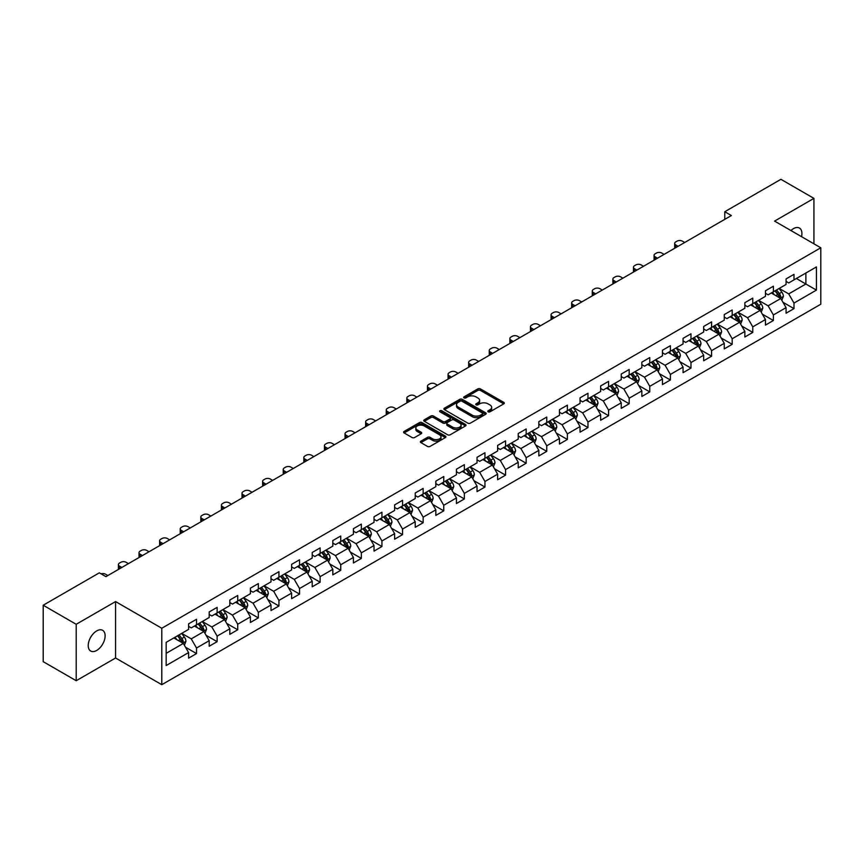 <?xml version="1.0" encoding="UTF-8"?>
<svg xmlns="http://www.w3.org/2000/svg" width="864" height="864" viewBox="0 0 864 864"><rect width="100%" height="100%" fill="white"/><g stroke="black" fill="none" stroke-linecap="round" stroke-linejoin="round"><path stroke-width="1.3" d="M488.16 411.815A1.285 0.745 0 0 0 489.974 411.815L503.755 403.866A1.836 1.058 0 0 0 504.295 403.121A1.836 1.058 0 0 0 503.755 402.365L480.416 388.897A1.836 1.058 0 0 0 477.824 388.897L464.054 396.846A1.285 0.745 0 0 0 463.676 397.375A1.285 0.745 0 0 0 464.054 397.894A1.285 0.745 0 0 0 465.869 397.894L467.651 396.868A5.864 3.391 0 0 1 475.945 396.868L477.889 397.991A5.864 3.391 0 0 1 479.606 400.388A5.864 3.391 0 0 1 477.889 402.775L476.107 403.812A1.285 0.745 0 0 0 475.729 404.33A1.285 0.745 0 0 0 476.107 404.86A1.285 0.745 0 0 0 477.922 404.86L479.704 403.823A5.864 3.391 0 0 1 487.998 403.823L489.942 404.946A5.864 3.391 0 0 1 491.67 407.344A5.864 3.391 0 0 1 489.942 409.741L488.16 410.767A1.285 0.745 0 0 0 487.793 411.296A1.285 0.745 0 0 0 488.16 411.815L488.16 410.767M96.682 650.452A11.956 6.901 120 0 0 104.49 639.911A11.956 6.901 120 0 0 102.665 630.342A11.956 6.901 120 0 0 96.682 630.925A11.956 6.901 120 0 0 88.873 641.466A11.956 6.901 120 0 0 90.709 651.046A11.956 6.901 120 0 0 96.682 650.452M801.533 236.66A11.956 6.901 120 0 0 799.438 228.053A11.956 6.901 120 0 0 793.465 228.647A11.956 6.901 120 0 0 790.938 230.548M420.919 441.137A1.836 1.058 0 0 0 420.379 441.882A1.836 1.058 0 0 0 420.919 442.627L427.464 446.407A1.836 1.058 0 0 0 430.056 446.407L445.36 437.584A1.836 1.058 0 0 0 445.889 436.828A1.836 1.058 0 0 0 445.36 436.082L422.021 422.615A1.836 1.058 0 0 0 419.429 422.615L404.136 431.438A1.836 1.058 0 0 0 403.596 432.194A1.836 1.058 0 0 0 404.136 432.94L412.042 437.508A1.836 1.058 0 0 0 414.634 437.508L421.178 433.728A1.836 1.058 0 0 0 421.718 432.983A1.836 1.058 0 0 0 421.178 432.227L417.258 429.97A4.903 2.83 0 0 1 415.822 427.961A4.903 2.83 0 0 1 418.846 425.347A4.903 2.83 0 0 1 424.192 425.963L439.549 434.83A4.903 2.83 0 0 1 440.986 436.828A4.903 2.83 0 0 1 437.962 439.452A4.903 2.83 0 0 1 432.616 438.836L430.056 437.357A1.836 1.058 0 0 0 427.464 437.357L420.919 441.137L420.919 442.627L427.464 438.88L427.464 437.357M115.571 601.571L76.216 624.294L43.2 605.232L43.2 661.662L76.216 680.724L115.571 658.001L161.795 684.688L161.795 628.258L115.571 601.571L115.571 658.001M813.931 243.821L813.931 198.374L774.576 221.098L820.8 247.784L161.795 628.258M813.931 198.374L780.916 179.312L724.788 211.723L724.788 219.348M43.2 605.232L99.328 572.832L105.926 576.644L731.387 215.536L724.788 211.723M467.78 423.133A1.836 1.058 0 0 0 470.372 423.133L485.665 414.31A1.836 1.058 0 0 0 486.205 413.554A1.836 1.058 0 0 0 485.665 412.808L462.337 399.341A1.836 1.058 0 0 0 459.745 399.341L444.442 408.164A1.836 1.058 0 0 0 443.912 408.92A1.836 1.058 0 0 0 444.442 409.666L467.78 423.133M440.489 412.096A1.285 0.745 0 0 1 441.785 412.279L441.785 410.746L465.512 424.451A1.836 1.058 0 0 1 466.052 425.196A1.836 1.058 0 0 1 465.512 425.941L450.22 434.776A1.836 1.058 0 0 1 447.628 434.776L424.289 421.297L424.289 419.807A1.836 1.058 0 0 0 423.749 420.552A1.836 1.058 0 0 0 424.289 421.297M424.289 419.807L430.834 416.027A1.836 1.058 0 0 1 433.426 416.027L442.886 421.492A1.836 1.058 0 0 0 445.489 421.492L449.831 418.986A1.836 1.058 0 0 0 450.36 418.23A1.836 1.058 0 0 0 449.831 417.485L439.97 411.793A1.285 0.745 0 0 1 439.603 411.275A1.285 0.745 0 0 1 440.392 410.594A1.285 0.745 0 0 1 441.785 410.746M161.795 684.688L820.8 304.214L820.8 247.784M185.501 647.212L196.528 653.573L196.528 648.011L209.207 640.688L209.207 646.25L217.134 641.682L217.134 636.109L229.813 628.798L229.813 634.36L237.73 629.78L237.73 624.218L250.409 616.896L250.409 622.469L258.336 617.89L258.336 612.328L271.015 605.005L271.015 610.567L278.932 605.999L278.932 600.426L291.611 593.114L291.611 598.676L299.538 594.097L299.538 588.535L312.217 581.213L312.217 586.786L320.144 582.206L320.144 576.644L332.824 569.322L332.824 574.884L340.74 570.316L340.74 564.743L353.419 557.431L353.419 562.993L361.346 558.414L361.346 552.852L374.026 545.53L374.026 551.102L381.942 546.523L381.942 540.961L394.621 533.639L394.621 539.201L402.548 534.632L402.548 529.06L415.228 521.748L415.228 527.31L423.155 522.731L423.155 517.169L435.834 509.846L435.834 515.419L443.75 510.84L443.75 505.278L456.43 497.956L456.43 503.518L464.357 498.949L464.357 493.376L477.036 486.065L477.036 491.627L484.963 487.048L484.963 481.486L497.632 474.163L497.632 479.736L505.559 475.157L505.559 469.595L518.238 462.272L518.238 467.834L526.165 463.266L526.165 457.693L538.844 450.371L538.844 455.944L546.761 451.364L546.761 445.802L559.44 438.48L559.44 444.042L567.367 439.474L567.367 433.912L580.046 426.589L580.046 432.151L587.974 427.583L587.974 422.01L600.642 414.688L600.642 420.26L608.569 415.681L608.569 410.119L621.248 402.797L621.248 408.359L629.176 403.79L629.176 398.218L641.855 390.906L641.855 396.468L649.771 391.9L649.771 386.327L662.45 379.004L662.45 384.577L670.378 379.998L670.378 374.436L683.057 367.114L683.057 372.676L690.984 368.107L690.984 362.534L703.663 355.223L703.663 360.785L711.58 356.206L711.58 350.644L724.259 343.321L724.259 348.894L732.186 344.315L732.186 338.753L744.865 331.43L744.865 336.992L752.782 332.424L752.782 326.851L765.461 319.54L765.461 325.102L773.388 320.522L773.388 314.96L786.067 307.638L786.067 313.211L793.994 308.632L793.994 303.07L816.437 290.11L816.437 266.922L805.874 273.024L805.874 284.008L816.437 290.11M196.528 653.573L188.6 658.152L188.6 652.579L166.158 665.55L166.158 642.362L188.6 629.402L188.6 623.84L196.528 619.261L196.528 624.834L209.207 617.512L209.207 611.939L217.134 607.37L217.134 612.932L229.813 605.61L229.813 600.048L237.73 595.469L237.73 601.042L250.409 593.719L250.409 588.157L258.336 583.578L258.336 589.14L271.015 581.828L271.015 576.256L278.932 571.687L278.932 577.249L291.611 569.927L291.611 564.365L299.538 559.786L299.538 565.358L312.217 558.036L312.217 552.474L320.144 547.895L320.144 553.457L332.824 546.145L332.824 540.572L340.74 536.004L340.74 541.566L353.419 534.244L353.419 528.682L361.346 524.102L361.346 529.675L374.026 522.353L374.026 516.791L381.942 512.212L381.942 517.774L394.621 510.462L394.621 504.889L402.548 500.321L402.548 505.883L415.228 498.56L415.228 492.998L423.155 488.419L423.155 493.992L435.834 486.67L435.834 481.108L443.75 476.528L443.75 482.09L456.43 474.779L456.43 469.206L464.357 464.638L464.357 470.2L477.036 462.877L477.036 457.315L484.963 452.736L484.963 458.309L497.632 450.986L497.632 445.424L505.559 440.845L505.559 446.407L518.238 439.096L518.238 433.523L526.165 428.954L526.165 434.516L538.844 427.194L538.844 421.632L546.761 417.053L546.761 422.626L559.44 415.303L559.44 409.73L567.367 405.162L567.367 410.724L580.046 403.412L580.046 397.84L587.974 393.271L587.974 398.833L600.642 391.511L600.642 385.949L608.569 381.37L608.569 386.942L621.248 379.62L621.248 374.047L629.176 369.479L629.176 375.041L641.855 367.718L641.855 362.156L649.771 357.577L649.771 363.15L662.45 355.828L662.45 350.266L670.378 345.686L670.378 351.259L683.057 343.937L683.057 338.364L690.984 333.796L690.984 339.358L703.663 332.035L703.663 326.473L711.58 321.894L711.58 327.467L724.259 320.144L724.259 314.582L732.186 310.003L732.186 315.565L744.865 308.254L744.865 302.681L752.782 298.112L752.782 303.674L765.461 296.352L765.461 290.79L773.388 286.211L773.388 291.784L786.067 284.461L786.067 278.899L793.994 274.32L793.994 279.882L816.437 266.922M194.411 626.044L203.926 631.541L191.246 638.863L181.732 633.366M188.6 626.357L191.246 627.88L196.528 624.834M191.246 638.863L196.528 648.011M203.926 631.541L209.207 640.688M215.017 614.153L224.521 619.639L211.842 626.962L202.338 621.475M209.207 614.455L211.842 615.989L217.134 612.932M211.842 626.962L217.134 636.109M224.521 619.639L229.813 628.798M235.624 602.262L245.128 607.748L232.448 615.071L222.944 609.584M229.813 602.564L232.448 604.087L237.73 601.042M232.448 615.071L237.73 624.218M245.128 607.748L250.409 616.896M256.219 590.36L265.734 595.858L253.055 603.18L243.54 597.683M250.409 590.674L253.055 592.196L258.336 589.14M253.055 603.18L258.336 612.328M265.734 595.858L271.015 605.005M276.826 578.47L286.33 583.956L273.65 591.278L264.146 585.792M271.015 578.772L273.65 580.306L278.932 577.249M273.65 591.278L278.932 600.426M286.33 583.956L291.611 593.114M297.421 566.579L306.936 572.065L294.257 579.388L284.742 573.901M291.611 566.881L294.257 568.404L299.538 565.358M294.257 579.388L299.538 588.535M306.936 572.065L312.217 581.213M318.028 554.677L327.532 560.174L314.863 567.486L305.348 562M312.217 554.99L314.863 556.513L320.144 553.457M314.863 567.486L320.144 576.644M327.532 560.174L332.824 569.322M338.634 542.786L348.138 548.273L335.459 555.595L325.955 550.109M332.824 543.089L335.459 544.612L340.74 541.566M335.459 555.595L340.74 564.743M348.138 548.273L353.419 557.431M359.23 530.896L368.744 536.382L356.065 543.704L346.55 538.207M353.419 531.198L356.065 532.721L361.346 529.675M356.065 543.704L361.346 552.852M368.744 536.382L374.026 545.53M379.836 518.994L389.34 524.491L376.661 531.803L367.157 526.316M374.026 519.307L376.661 520.83L381.942 517.774M376.661 531.803L381.942 540.961M389.34 524.491L394.621 533.639M400.432 507.103L409.946 512.59L397.267 519.912L387.763 514.426M394.621 507.406L397.267 508.928L402.548 505.883M397.267 519.912L402.548 529.06M409.946 512.59L415.228 521.748M421.038 495.212L430.542 500.699L417.874 508.021L408.359 502.524M415.228 495.515L417.874 497.038L423.155 493.992M417.874 508.021L423.155 517.169M430.542 500.699L435.834 509.846M441.644 483.311L451.148 488.808L438.469 496.12L428.965 490.633M435.834 483.624L438.469 485.147L443.75 482.09M438.469 496.12L443.75 505.278M451.148 488.808L456.43 497.956M462.24 471.42L471.755 476.906L459.076 484.229L449.561 478.742M456.43 471.722L459.076 473.245L464.357 470.2M459.076 484.229L464.357 493.376M471.755 476.906L477.036 486.065M482.846 459.529L492.35 465.016L479.671 472.338L470.167 466.841M477.036 459.832L479.671 461.354L484.963 458.309M479.671 472.338L484.963 481.486M492.35 465.016L497.632 474.163M503.442 447.628L512.957 453.125L500.278 460.436L490.774 454.95M497.632 447.941L500.278 449.464L505.559 446.407M500.278 460.436L505.559 469.595M512.957 453.125L518.238 462.272M524.048 435.737L533.563 441.223L520.884 448.546L511.369 443.059M518.238 436.039L520.884 437.562L526.165 434.516M520.884 448.546L526.165 457.693M533.563 441.223L538.844 450.371M544.655 423.846L554.159 429.332L541.48 436.655L531.976 431.158M538.844 424.148L541.48 425.671L546.761 422.626M541.48 436.655L546.761 445.802M554.159 429.332L559.44 438.48M565.25 411.944L574.765 417.442L562.086 424.753L552.571 419.267M559.44 412.247L562.086 413.78L567.367 410.724M562.086 424.753L567.367 433.912M574.765 417.442L580.046 426.589M585.857 400.054L595.361 405.54L582.682 412.862L573.178 407.376M580.046 400.356L582.682 401.879L587.974 398.833M582.682 412.862L587.974 422.01M595.361 405.54L600.642 414.688M606.463 388.163L615.967 393.649L603.288 400.972L593.784 395.474M600.642 388.465L603.288 389.988L608.569 386.942M603.288 400.972L608.569 410.119M615.967 393.649L621.248 402.797M627.059 376.261L636.574 381.758L623.894 389.07L614.38 383.584M621.248 376.564L623.894 378.097L629.176 375.041M623.894 389.07L629.176 398.218M636.574 381.758L641.855 390.906M647.665 364.37L657.169 369.857L644.49 377.179L634.986 371.693M641.855 364.673L644.49 366.196L649.771 363.15M644.49 377.179L649.771 386.327M657.169 369.857L662.45 379.004M668.261 352.469L677.776 357.966L665.096 365.288L655.582 359.791M662.45 352.782L665.096 354.305L670.378 351.259M665.096 365.288L670.378 374.436M677.776 357.966L683.057 367.114M688.867 340.578L698.371 346.064L685.692 353.387L676.188 347.9M683.057 340.88L685.692 342.414L690.984 339.358M685.692 353.387L690.984 362.534M698.371 346.064L703.663 355.223M709.474 328.687L718.978 334.174L706.298 341.496L696.794 336.01M703.663 328.99L706.298 330.512L711.58 327.467M706.298 341.496L711.58 350.644M718.978 334.174L724.259 343.321M730.069 316.786L739.584 322.283L726.905 329.605L717.39 324.108M724.259 317.099L726.905 318.622L732.186 315.565M726.905 329.605L732.186 338.753M739.584 322.283L744.865 331.43M750.676 304.895L760.18 310.381L747.5 317.704L737.996 312.217M744.865 305.197L747.5 306.731L752.782 303.674M747.5 317.704L752.782 326.851M760.18 310.381L765.461 319.54M771.271 293.004L780.786 298.49L768.107 305.813L758.592 300.326M765.461 293.306L768.107 294.829L773.388 291.784M768.107 305.813L773.388 314.96M780.786 298.49L786.067 307.638M796.37 278.51L805.874 284.008L788.713 293.911L779.198 288.425M786.067 281.416L788.713 282.938L793.994 279.882M788.713 293.911L793.994 303.07M76.216 624.294L76.216 680.724M166.158 653.346L183.319 643.432L173.815 637.945M183.319 643.432L188.6 652.579M782.968 302.27L793.994 308.632M762.361 314.161L773.388 320.522M741.755 326.052L752.782 332.424M721.159 337.954L732.186 344.315M700.553 349.844L711.58 356.206M679.957 361.735L690.984 368.107M659.351 373.637L670.378 379.998M638.744 385.528L649.771 391.9M618.149 397.418L629.176 403.79M597.542 409.32L608.569 415.681M576.947 421.211L587.974 427.583M556.34 433.102L567.367 439.474M535.734 445.003L546.761 451.364M515.138 456.894L526.165 463.266M494.532 468.785L505.559 475.157M473.926 480.686L484.963 487.048M453.33 492.577L464.357 498.949M432.724 504.468L443.75 510.84M412.128 516.37L423.155 522.731M391.522 528.26L402.548 534.632M370.915 540.162L381.942 546.523M350.32 552.053L361.346 558.414M329.713 563.944L340.74 570.316M309.118 575.845L320.144 582.206M288.511 587.736L299.538 594.097M267.905 599.627L278.932 605.999M247.309 611.528L258.336 617.89M226.703 623.419L237.73 629.78M206.107 635.31L217.134 641.682M488.678 411.998L489.942 411.264A5.864 3.391 0 0 0 491.67 408.866L491.67 407.344M479.606 400.388L479.606 401.911A5.864 3.391 0 0 1 477.889 404.309L476.626 405.032M503.734 403.877L480.416 390.42A1.836 1.058 0 0 0 477.824 390.42L464.562 398.077M485.644 414.32L462.337 400.864A1.836 1.058 0 0 0 459.745 400.864L444.474 409.676M482.425 414.083A1.285 0.745 0 0 0 482.803 413.554A1.285 0.745 0 0 0 482.425 413.035L461.948 401.209A1.285 0.745 0 0 0 460.134 401.209L458.255 402.289A5.864 3.391 0 0 0 456.538 404.687A5.864 3.391 0 0 0 458.255 407.084L472.252 415.163A5.864 3.391 0 0 0 480.546 415.163L482.425 414.083L482.425 415.606A1.285 0.745 0 0 0 482.803 415.076L482.803 413.554M456.538 404.687L456.538 406.21A5.864 3.391 0 0 0 458.255 408.607L458.255 407.084M482.425 415.606L480.546 416.686A5.864 3.391 0 0 1 472.252 416.686L458.255 408.607M424.31 421.319L430.834 417.55L430.834 416.027M450.36 418.23L450.36 419.764A1.836 1.058 0 0 1 449.831 420.509L445.489 423.014A1.836 1.058 0 0 1 442.886 423.014L433.426 417.55A1.836 1.058 0 0 0 430.834 417.55M441.785 412.279L465.491 425.952M452.714 427.162A4.903 2.83 0 0 0 458.06 427.777A4.903 2.83 0 0 0 461.084 425.153A4.903 2.83 0 0 0 459.648 423.155L454.237 420.034A1.836 1.058 0 0 0 451.645 420.034L447.304 422.539A1.836 1.058 0 0 0 446.764 423.284A1.836 1.058 0 0 0 447.304 424.03L452.714 427.162L452.714 428.684A4.903 2.83 0 0 0 458.06 429.3A4.903 2.83 0 0 0 461.084 426.686L461.084 425.153M446.764 423.284L446.764 424.807A1.836 1.058 0 0 0 447.304 425.563L447.304 424.03M452.714 428.684L447.304 425.563M440.986 436.828L440.986 438.361A4.903 2.83 0 0 1 437.962 440.975A4.903 2.83 0 0 1 432.616 440.359L430.056 438.88A1.836 1.058 0 0 0 427.464 438.88M415.822 427.961L415.822 429.484A4.903 2.83 0 0 0 417.258 431.492L417.258 429.97M421.157 433.739L417.258 431.492M445.327 437.594L422.021 424.138A1.836 1.058 0 0 0 419.429 424.138L404.158 432.95M781.823 300.294L783.4 296.341A4.946 2.862 -120 0 0 781.823 292.129L779.09 288.49M678.1 246.305L675.767 244.955A3.737 2.16 0 0 1 674.676 243.421A3.737 2.16 0 0 1 675.767 241.898L677.084 241.142A3.737 2.16 0 0 1 682.366 241.142L684.709 242.492M774.338 294.775L772.492 292.302M674.978 248.098A3.737 2.16 180 0 1 674.676 247.234L674.676 243.421M774.997 290.855L777.73 294.494A4.946 2.862 60 0 1 779.144 297.464L780.732 296.557A4.946 2.862 -120 0 0 779.306 293.576L776.585 289.937M775.343 290.65L778.367 294.689A2.516 1.458 60 0 1 778.831 295.456L780.732 296.557M761.227 312.196L762.793 308.232A4.946 2.862 -120 0 0 761.216 304.02L758.495 300.38M657.504 258.196L655.16 256.846A3.737 2.16 0 0 1 654.07 255.323A3.737 2.16 0 0 1 655.16 253.8L656.489 253.033A3.737 2.16 0 0 1 661.77 253.033L664.103 254.383M753.743 306.666L751.885 304.193M654.383 259.999A3.737 2.16 180 0 1 654.07 259.135L654.07 255.323M754.402 302.746L757.123 306.385A4.946 2.862 60 0 1 758.538 309.366L760.126 308.448A4.946 2.862 -120 0 0 758.711 305.467L755.978 301.828M754.747 302.551L757.771 306.58A2.516 1.458 60 0 1 758.225 307.346L760.126 308.448M740.621 324.086L742.198 320.134A4.946 2.862 -120 0 0 740.61 315.911L737.888 312.282M636.898 270.086L634.565 268.736A3.737 2.16 0 0 1 633.463 267.214A3.737 2.16 0 0 1 634.565 265.691L635.882 264.924A3.737 2.16 0 0 1 641.164 264.924L643.507 266.274M733.136 318.557L731.29 316.094M633.776 271.89A3.737 2.16 180 0 1 633.463 271.026L633.463 267.214M733.795 314.636L736.517 318.276A4.946 2.862 60 0 1 737.942 321.257L739.519 320.339A4.946 2.862 -120 0 0 738.104 317.369L735.383 313.729M734.141 314.442L737.165 318.481A2.516 1.458 60 0 1 737.618 319.248L739.519 320.339M720.025 335.977L721.591 332.024A4.946 2.862 -120 0 0 720.014 327.812L717.282 324.173M616.291 281.988L613.958 280.638A3.737 2.16 0 0 1 612.868 279.104A3.737 2.16 0 0 1 613.958 277.582L615.276 276.826A3.737 2.16 0 0 1 620.568 276.826L622.901 278.176M712.53 330.458L710.683 327.985M613.181 283.781A3.737 2.16 180 0 1 612.868 282.917L612.868 279.104M713.189 326.538L715.921 330.178A4.946 2.862 60 0 1 717.336 333.148L718.924 332.24A4.946 2.862 -120 0 0 717.498 329.26L714.776 325.62M713.534 326.333L716.558 330.372A2.516 1.458 60 0 1 717.023 331.139L718.924 332.24M699.419 347.879L700.985 343.915A4.946 2.862 -120 0 0 699.408 339.703L696.686 336.064M595.696 293.879L593.352 292.529A3.737 2.16 0 0 1 592.261 291.006A3.737 2.16 0 0 1 593.352 289.483L594.68 288.716A3.737 2.16 0 0 1 599.962 288.716L602.294 290.066M691.934 342.349L690.077 339.876M592.574 295.682A3.737 2.16 180 0 1 592.261 294.818L592.261 291.006M692.593 338.429L695.315 342.068A4.946 2.862 60 0 1 696.73 345.049L698.317 344.131A4.946 2.862 -120 0 0 696.902 341.15L694.181 337.511M692.939 338.234L695.963 342.263A2.516 1.458 60 0 1 696.416 343.03L698.317 344.131M678.812 359.77L680.389 355.817A4.946 2.862 -120 0 0 678.812 351.594L676.08 347.965M575.089 305.77L572.756 304.42A3.737 2.16 0 0 1 571.666 302.897A3.737 2.16 0 0 1 572.756 301.374L574.074 300.607A3.737 2.16 0 0 1 579.355 300.607L581.699 301.957M671.328 354.24L669.481 351.778M571.968 307.573A3.737 2.16 180 0 1 571.666 306.709L571.666 302.897M671.987 350.32L674.719 353.959A4.946 2.862 60 0 1 676.134 356.94L677.711 356.022A4.946 2.862 -120 0 0 676.296 353.052L673.574 349.412M672.332 350.125L675.356 354.164A2.516 1.458 60 0 1 675.821 354.931L677.711 356.022M658.217 371.66L659.783 367.708A4.946 2.862 -120 0 0 658.206 363.496L655.484 359.856M554.494 317.671L552.15 316.321A3.737 2.16 0 0 1 551.059 314.798A3.737 2.16 0 0 1 552.15 313.265L553.478 312.509A3.737 2.16 0 0 1 558.76 312.509L561.092 313.859M650.732 366.142L648.875 363.668M551.372 319.464A3.737 2.16 180 0 1 551.059 318.611L551.059 314.798M651.391 362.221L654.113 365.861A4.946 2.862 60 0 1 655.528 368.831L657.115 367.924A4.946 2.862 -120 0 0 655.7 364.943L652.968 361.303M651.726 362.016L654.75 366.055A2.516 1.458 60 0 1 655.214 366.822L657.115 367.924M637.61 383.562L639.187 379.598A4.946 2.862 -120 0 0 637.6 375.386L634.878 371.747M533.887 329.562L531.554 328.212A3.737 2.16 0 0 1 530.453 326.689A3.737 2.16 0 0 1 531.554 325.166L532.872 324.4A3.737 2.16 0 0 1 538.153 324.4L540.486 325.75M630.126 378.032L628.279 375.559M530.766 331.366A3.737 2.16 180 0 1 530.453 330.502L530.453 326.689M630.785 374.112L633.506 377.752A4.946 2.862 60 0 1 634.932 380.732L636.509 379.814A4.946 2.862 -120 0 0 635.094 376.834L632.372 373.194M631.13 373.918L634.154 377.946A2.516 1.458 60 0 1 634.608 378.713L636.509 379.814M617.015 395.453L618.581 391.5A4.946 2.862 -120 0 0 617.004 387.288L614.272 383.648M513.281 341.453L510.948 340.103A3.737 2.16 0 0 1 509.857 338.58A3.737 2.16 0 0 1 510.948 337.057L512.266 336.29A3.737 2.16 0 0 1 517.547 336.29L519.89 337.64M609.52 389.923L607.673 387.461M510.17 343.256A3.737 2.16 180 0 1 509.857 342.392L509.857 338.58M610.178 386.003L612.911 389.642A4.946 2.862 60 0 1 614.326 392.623L615.913 391.705A4.946 2.862 -120 0 0 614.488 388.735L611.766 385.096M610.524 385.808L613.548 389.848A2.516 1.458 60 0 1 614.012 390.614L615.913 391.705M596.408 407.354L597.974 403.391A4.946 2.862 -120 0 0 596.398 399.179L593.676 395.539M492.685 353.354L490.342 352.004A3.737 2.16 0 0 1 489.251 350.482A3.737 2.16 0 0 1 490.342 348.948L491.67 348.192A3.737 2.16 0 0 1 496.951 348.192L499.284 349.542M588.924 401.825L587.066 399.352M489.564 355.147A3.737 2.16 180 0 1 489.251 354.294L489.251 350.482M589.583 397.904L592.304 401.544A4.946 2.862 60 0 1 593.719 404.514L595.307 403.607A4.946 2.862 -120 0 0 593.892 400.626L591.16 396.986M589.928 397.699L592.952 401.738A2.516 1.458 60 0 1 593.406 402.505L595.307 403.607M575.802 419.245L577.379 415.282A4.946 2.862 -120 0 0 575.802 411.07L573.07 407.43M472.079 365.245L469.746 363.895A3.737 2.16 0 0 1 468.655 362.372A3.737 2.16 0 0 1 469.746 360.85L471.064 360.083A3.737 2.16 0 0 1 476.345 360.083L478.688 361.433M568.318 413.716L566.471 411.242M468.958 367.049A3.737 2.16 180 0 1 468.655 366.185L468.655 362.372M568.976 409.795L571.698 413.435A4.946 2.862 60 0 1 573.124 416.416L574.7 415.498A4.946 2.862 -120 0 0 573.286 412.517L570.564 408.877M569.322 409.601L572.346 413.629A2.516 1.458 60 0 1 572.8 414.396L574.7 415.498M555.206 431.136L556.772 427.183A4.946 2.862 -120 0 0 555.196 422.971L552.474 419.332M451.483 377.136L449.14 375.786A3.737 2.16 0 0 1 448.049 374.263A3.737 2.16 0 0 1 449.14 372.74L450.468 371.974A3.737 2.16 0 0 1 455.749 371.974L458.082 373.324M547.722 425.617L545.864 423.144M448.362 378.94A3.737 2.16 180 0 1 448.049 378.076L448.049 374.263M548.381 421.697L551.102 425.326A4.946 2.862 60 0 1 552.517 428.306L554.105 427.388A4.946 2.862 -120 0 0 552.69 424.418L549.958 420.779M548.716 421.492L551.74 425.531A2.516 1.458 60 0 1 552.204 426.298L554.105 427.388M534.6 443.038L536.177 439.074A4.946 2.862 -120 0 0 534.589 434.862L531.868 431.222M430.877 389.038L428.544 387.688A3.737 2.16 0 0 1 427.442 386.165A3.737 2.16 0 0 1 428.544 384.631L429.862 383.875A3.737 2.16 0 0 1 435.143 383.875L437.476 385.225M527.116 437.508L525.269 435.035M427.756 390.83A3.737 2.16 180 0 1 427.442 389.977L427.442 386.165M527.774 433.588L530.496 437.227A4.946 2.862 60 0 1 531.911 440.197L533.498 439.29A4.946 2.862 -120 0 0 532.084 436.309L529.362 432.67M528.12 433.382L531.144 437.422A2.516 1.458 60 0 1 531.598 438.188L533.498 439.29M514.004 454.928L515.57 450.965A4.946 2.862 -120 0 0 513.994 446.753L511.261 443.113M410.27 400.928L407.938 399.578A3.737 2.16 0 0 1 406.847 398.056A3.737 2.16 0 0 1 407.938 396.533L409.255 395.766A3.737 2.16 0 0 1 414.536 395.766L416.88 397.116M506.509 449.399L504.662 446.926M407.16 402.732A3.737 2.16 180 0 1 406.847 401.868L406.847 398.056M507.168 445.478L509.9 449.118A4.946 2.862 60 0 1 511.315 452.099L512.903 451.181A4.946 2.862 -120 0 0 511.477 448.2L508.756 444.56M507.514 445.284L510.538 449.323A2.516 1.458 60 0 1 511.002 450.079L512.903 451.181M493.398 466.819L494.964 462.866A4.946 2.862 -120 0 0 493.387 458.654L490.666 455.015M389.675 412.819L387.331 411.469A3.737 2.16 0 0 1 386.24 409.946A3.737 2.16 0 0 1 387.331 408.424L388.66 407.657A3.737 2.16 0 0 1 393.941 407.657L396.274 409.007M485.914 461.3L484.056 458.827M386.554 414.623A3.737 2.16 180 0 1 386.24 413.759L386.24 409.946M486.572 457.38L489.294 461.009A4.946 2.862 60 0 1 490.709 463.99L492.296 463.072A4.946 2.862 -120 0 0 490.882 460.102L488.149 456.462M486.918 457.175L489.942 461.214A2.516 1.458 60 0 1 490.396 461.981L492.296 463.072M472.792 478.721L474.368 474.757A4.946 2.862 -120 0 0 472.792 470.545L470.059 466.906M369.068 424.721L366.736 423.371A3.737 2.16 0 0 1 365.634 421.848A3.737 2.16 0 0 1 366.736 420.314L368.053 419.558A3.737 2.16 0 0 1 373.334 419.558L375.678 420.908M465.307 473.191L463.46 470.718M365.947 426.524A3.737 2.16 180 0 1 365.634 425.66L365.634 421.848M465.966 469.271L468.688 472.91A4.946 2.862 60 0 1 470.113 475.88L471.69 474.973A4.946 2.862 -120 0 0 470.275 471.992L467.554 468.353M466.312 469.066L469.336 473.105A2.516 1.458 60 0 1 469.789 473.872L471.69 474.973M452.196 490.612L453.762 486.659A4.946 2.862 -120 0 0 452.185 482.436L449.464 478.796M348.473 436.612L346.129 435.262A3.737 2.16 0 0 1 345.038 433.739A3.737 2.16 0 0 1 346.129 432.216L347.447 431.449A3.737 2.16 0 0 1 352.739 431.449L355.072 432.799M444.712 485.082L442.854 482.609M345.352 438.415A3.737 2.16 180 0 1 345.038 437.551L345.038 433.739M445.36 481.162L448.092 484.801A4.946 2.862 60 0 1 449.507 487.782L451.094 486.864A4.946 2.862 -120 0 0 449.68 483.883L446.947 480.254M445.705 480.967L448.729 485.006A2.516 1.458 60 0 1 449.194 485.762L451.094 486.864M431.59 502.502L433.166 498.55A4.946 2.862 -120 0 0 431.579 494.338L428.857 490.698M327.866 448.502L325.534 447.163A3.737 2.16 0 0 1 324.432 445.63A3.737 2.16 0 0 1 325.534 444.107L326.851 443.351A3.737 2.16 0 0 1 332.132 443.351L334.465 444.69M424.105 496.984L422.258 494.51M324.745 450.306A3.737 2.16 180 0 1 324.432 449.442L324.432 445.63M424.764 493.063L427.486 496.703A4.946 2.862 60 0 1 428.9 499.673L430.488 498.755A4.946 2.862 -120 0 0 429.073 495.785L426.352 492.145M425.11 492.858L428.134 496.897A2.516 1.458 60 0 1 428.587 497.664L430.488 498.755M410.983 514.404L412.56 510.44A4.946 2.862 -120 0 0 410.983 506.228L408.251 502.589M307.26 460.404L304.927 459.054A3.737 2.16 0 0 1 303.836 457.531A3.737 2.16 0 0 1 304.927 455.998L306.245 455.242A3.737 2.16 0 0 1 311.526 455.242L313.87 456.592M403.499 508.874L401.652 506.401M304.15 462.208A3.737 2.16 180 0 1 303.836 461.344L303.836 457.531M404.158 504.954L406.89 508.594A4.946 2.862 60 0 1 408.305 511.564L409.892 510.656A4.946 2.862 -120 0 0 408.467 507.676L405.745 504.036M404.503 504.76L407.527 508.788A2.516 1.458 60 0 1 407.992 509.555L409.892 510.656M390.388 526.295L391.954 522.342A4.946 2.862 -120 0 0 390.377 518.119L387.655 514.48M286.664 472.295L284.321 470.945A3.737 2.16 0 0 1 283.23 469.422A3.737 2.16 0 0 1 284.321 467.899L285.649 467.132A3.737 2.16 0 0 1 290.93 467.132L293.263 468.482M382.903 520.765L381.046 518.292M283.543 474.098A3.737 2.16 180 0 1 283.23 473.234L283.23 469.422M383.562 516.845L386.284 520.484A4.946 2.862 60 0 1 387.698 523.465L389.286 522.547A4.946 2.862 -120 0 0 387.871 519.566L385.139 515.938M383.908 516.65L386.932 520.69A2.516 1.458 60 0 1 387.385 521.456L389.286 522.547M369.781 538.186L371.358 534.233A4.946 2.862 -120 0 0 369.77 530.021L367.049 526.381M266.058 484.196L263.725 482.846A3.737 2.16 0 0 1 262.624 481.313A3.737 2.16 0 0 1 263.725 479.79L265.043 479.034A3.737 2.16 0 0 1 270.324 479.034L272.668 480.384M362.297 532.667L360.45 530.194M262.937 485.989A3.737 2.16 180 0 1 262.624 485.125L262.624 481.313M362.956 528.746L365.677 532.386A4.946 2.862 60 0 1 367.103 535.356L368.68 534.438A4.946 2.862 -120 0 0 367.265 531.468L364.543 527.828M363.301 528.541L366.325 532.58A2.516 1.458 60 0 1 366.779 533.347L368.68 534.438M349.186 550.087L350.752 546.124A4.946 2.862 -120 0 0 349.175 541.912L346.442 538.272M245.462 496.087L243.119 494.737A3.737 2.16 0 0 1 242.028 493.214A3.737 2.16 0 0 1 243.119 491.692L244.436 490.925A3.737 2.16 0 0 1 249.728 490.925L252.061 492.275M341.701 544.558L339.844 542.084M242.341 497.891A3.737 2.16 180 0 1 242.028 497.027L242.028 493.214M342.349 540.637L345.082 544.277A4.946 2.862 60 0 1 346.496 547.258L348.084 546.34A4.946 2.862 -120 0 0 346.669 543.359L343.937 539.719M342.695 540.443L345.719 544.471A2.516 1.458 60 0 1 346.183 545.238L348.084 546.34M328.579 561.978L330.156 558.025A4.946 2.862 -120 0 0 328.568 553.802L325.847 550.163M224.856 507.978L222.523 506.628A3.737 2.16 0 0 1 221.422 505.105A3.737 2.16 0 0 1 222.523 503.582L223.841 502.816A3.737 2.16 0 0 1 229.122 502.816L231.455 504.166M321.095 556.448L319.237 553.975M221.735 509.782A3.737 2.16 180 0 1 221.422 508.918L221.422 505.105M321.754 552.528L324.475 556.168A4.946 2.862 60 0 1 325.89 559.148L327.478 558.23A4.946 2.862 -120 0 0 326.063 555.26L323.341 551.621M322.099 552.334L325.123 556.373A2.516 1.458 60 0 1 325.577 557.14L327.478 558.23M307.973 573.869L309.55 569.916A4.946 2.862 -120 0 0 307.973 565.704L305.24 562.064M204.25 519.88L201.917 518.53A3.737 2.16 0 0 1 200.826 516.996A3.737 2.16 0 0 1 201.917 515.473L203.234 514.717A3.737 2.16 0 0 1 208.516 514.717L210.859 516.067M300.488 568.35L298.642 565.877M201.128 521.672A3.737 2.16 180 0 1 200.826 520.808L200.826 516.996M301.147 564.43L303.88 568.069A4.946 2.862 60 0 1 305.294 571.039L306.882 570.132A4.946 2.862 -120 0 0 305.456 567.151L302.735 563.512M301.493 564.224L304.517 568.264A2.516 1.458 60 0 1 304.981 569.03L306.882 570.132M287.377 585.77L288.943 581.807A4.946 2.862 -120 0 0 287.366 577.595L284.645 573.955M183.654 531.77L181.31 530.42A3.737 2.16 0 0 1 180.22 528.898A3.737 2.16 0 0 1 181.31 527.375L182.639 526.608A3.737 2.16 0 0 1 187.92 526.608L190.253 527.958M279.893 580.241L278.035 577.768M180.533 533.574A3.737 2.16 180 0 1 180.22 532.71L180.22 528.898M280.552 576.32L283.273 579.96A4.946 2.862 60 0 1 284.688 582.941L286.276 582.023A4.946 2.862 -120 0 0 284.861 579.042L282.128 575.402M280.897 576.126L283.921 580.154A2.516 1.458 60 0 1 284.375 580.921L286.276 582.023M266.771 597.661L268.348 593.708A4.946 2.862 -120 0 0 266.76 589.486L264.038 585.857M163.048 543.661L160.715 542.311A3.737 2.16 0 0 1 159.613 540.788A3.737 2.16 0 0 1 160.715 539.266L162.032 538.499A3.737 2.16 0 0 1 167.314 538.499L169.657 539.849M259.286 592.132L257.44 589.669M159.926 545.465A3.737 2.16 180 0 1 159.613 544.601L159.613 540.788M259.945 588.211L262.667 591.851A4.946 2.862 60 0 1 264.092 594.832L265.669 593.914A4.946 2.862 -120 0 0 264.254 590.944L261.533 587.304M260.291 588.017L263.315 592.056A2.516 1.458 60 0 1 263.768 592.823L265.669 593.914M246.175 609.552L247.741 605.599A4.946 2.862 -120 0 0 246.164 601.387L243.432 597.748M142.441 555.563L140.108 554.213A3.737 2.16 0 0 1 139.018 552.679A3.737 2.16 0 0 1 140.108 551.156L141.426 550.4A3.737 2.16 0 0 1 146.718 550.4L149.051 551.75M238.68 604.033L236.833 601.56M139.331 557.356A3.737 2.16 180 0 1 139.018 556.492L139.018 552.679M239.339 600.113L242.071 603.752A4.946 2.862 60 0 1 243.486 606.722L245.074 605.815A4.946 2.862 -120 0 0 243.648 602.834L240.926 599.195M239.684 599.908L242.708 603.947A2.516 1.458 60 0 1 243.173 604.714L245.074 605.815M225.569 621.454L227.135 617.49A4.946 2.862 -120 0 0 225.558 613.278L222.836 609.638M121.846 567.454L119.502 566.104A3.737 2.16 0 0 1 118.411 564.581A3.737 2.16 0 0 1 119.502 563.058L120.83 562.291A3.737 2.16 0 0 1 126.112 562.291L128.444 563.641M218.084 615.924L216.227 613.451M118.724 569.257A3.737 2.16 180 0 1 118.411 568.393L118.411 564.581M218.743 612.004L221.465 615.643A4.946 2.862 60 0 1 222.88 618.624L224.467 617.706A4.946 2.862 -120 0 0 223.052 614.725L220.331 611.086M219.089 611.809L222.113 615.838A2.516 1.458 60 0 1 222.566 616.604L224.467 617.706M204.962 633.344L206.539 629.392A4.946 2.862 -120 0 0 204.962 625.169L202.23 621.54M101.056 573.826A3.737 2.16 0 0 1 105.505 574.182L107.849 575.532M197.478 627.815L195.631 625.352M198.137 623.894L200.869 627.534A4.946 2.862 60 0 1 202.284 630.515L203.861 629.597A4.946 2.862 -120 0 0 202.446 626.627L199.724 622.987M198.482 623.7L201.506 627.739A2.516 1.458 60 0 1 201.971 628.506L203.861 629.597M184.367 645.235L185.933 641.282A4.946 2.862 -120 0 0 184.356 637.07L181.634 633.431M176.882 639.716L175.025 637.243M177.541 635.796L180.263 639.436A4.946 2.862 60 0 1 181.678 642.406L183.265 641.498A4.946 2.862 -120 0 0 181.85 638.518L179.118 634.878M177.876 635.591L180.9 639.63A2.516 1.458 60 0 1 181.364 640.397L183.265 641.498M489.942 411.264L489.942 409.741M476.107 404.86L476.107 403.812M477.889 404.309L477.889 402.775M464.054 397.894L464.054 396.846M477.824 390.42L477.824 388.897M480.416 390.42L480.416 388.897M503.755 403.866L503.755 402.365M444.442 409.666L444.442 408.164M459.745 400.864L459.745 399.341M462.337 400.864L462.337 399.341M485.665 414.31L485.665 412.808M472.252 416.686L472.252 415.163M480.546 416.686L480.546 415.163M433.426 417.55L433.426 416.027M442.886 423.014L442.886 421.492M445.489 423.014L445.489 421.492M449.831 420.509L449.831 418.986M465.512 425.941L465.512 424.451M430.056 438.88L430.056 437.357M432.616 440.359L432.616 438.836M421.178 433.728L421.178 432.227M404.136 432.94L404.136 431.438M419.429 424.138L419.429 422.615M422.021 424.138L422.021 422.615M445.36 437.584L445.36 436.082M675.767 244.955L675.767 247.644M780.3 298.21L783.367 296.438M779.306 293.576L781.823 292.129M775.786 295.607L777.73 294.494M655.16 256.846L655.16 259.546M759.694 310.1L762.761 308.329M758.711 305.467L761.216 304.02M755.19 307.498L757.123 306.385M634.565 268.736L634.565 271.436M739.087 322.002L742.165 320.231M738.104 317.369L740.61 315.911M734.584 319.399L736.517 318.276M613.958 280.638L613.958 283.338M718.492 333.893L721.559 332.122M717.498 329.26L720.014 327.812M713.988 331.29L715.921 330.178M593.352 292.529L593.352 295.229M697.885 345.784L700.952 344.012M696.902 341.15L699.408 339.703M693.382 343.181L695.315 342.068M572.756 304.42L572.756 307.12M677.29 357.685L680.357 355.914M676.296 353.052L678.812 351.594M672.775 355.082L674.719 353.959M552.15 316.321L552.15 319.021M656.683 369.576L659.75 367.805M655.7 364.943L658.206 363.496M652.18 366.973L654.113 365.861M531.554 328.212L531.554 330.912M636.077 381.467L639.155 379.696M635.094 376.834L637.6 375.386M631.573 378.875L633.506 377.752M510.948 340.103L510.948 342.803M615.481 393.368L618.548 391.597M614.488 388.735L617.004 387.288M610.967 390.766L612.911 389.642M490.342 352.004L490.342 354.704M594.875 405.259L597.942 403.488M593.892 400.626L596.398 399.179M590.371 402.656L592.304 401.544M469.746 363.895L469.746 366.595M574.279 417.15L577.346 415.379M573.286 412.517L575.802 411.07M569.765 414.558L571.698 413.435M449.14 375.786L449.14 378.486M553.673 429.052L556.74 427.28M552.69 424.418L555.196 422.971M549.169 426.449L551.102 425.326M428.544 387.688L428.544 390.388M533.066 440.942L536.144 439.171M532.084 436.309L534.589 434.862M528.563 438.34L530.496 437.227M407.938 399.578L407.938 402.278M512.471 452.833L515.538 451.062M511.477 448.2L513.994 446.753M507.956 450.241L509.9 449.118M387.331 411.469L387.331 414.169M491.864 464.735L494.932 462.964M490.882 460.102L493.387 458.654M487.361 462.132L489.294 461.009M366.736 423.371L366.736 426.071M471.258 476.626L474.336 474.854M470.275 471.992L472.792 470.545M466.754 474.023L468.688 472.91M346.129 435.262L346.129 437.962M450.662 488.527L453.73 486.745M449.68 483.883L452.185 482.436M446.159 485.924L448.092 484.801M325.534 447.163L325.534 449.852M430.056 500.418L433.134 498.647M429.073 495.785L431.579 494.338M425.552 497.815L427.486 496.703M304.927 459.054L304.927 461.754M409.46 512.309L412.528 510.538M408.467 507.676L410.983 506.228M404.946 509.706L406.89 508.594M284.321 470.945L284.321 473.645M388.854 524.21L391.921 522.428M387.871 519.566L390.377 518.119M384.35 521.608L386.284 520.484M263.725 482.846L263.725 485.536M368.248 536.101L371.326 534.33M367.265 531.468L369.77 530.021M363.744 533.498L365.677 532.386M243.119 494.737L243.119 497.437M347.652 547.992L350.719 546.221M346.669 543.359L349.175 541.912M343.148 545.389L345.082 544.277M222.523 506.628L222.523 509.328M327.046 559.894L330.124 558.112M326.063 555.26L328.568 553.802M322.542 557.291L324.475 556.168M201.917 518.53L201.917 521.219M306.45 571.784L309.517 570.013M305.456 567.151L307.973 565.704M301.936 569.182L303.88 568.069M181.31 530.42L181.31 533.12M285.844 583.675L288.911 581.904M284.861 579.042L287.366 577.595M281.34 581.072L283.273 579.96M160.715 542.311L160.715 545.011M265.237 595.577L268.315 593.806M264.254 590.944L266.76 589.486M260.734 592.974L262.667 591.851M140.108 554.213L140.108 556.913M244.642 607.468L247.709 605.696M243.648 602.834L246.164 601.387M240.138 604.865L242.071 603.752M119.502 566.104L119.502 568.804M224.035 619.358L227.102 617.587M223.052 614.725L225.558 613.278M219.532 616.756L221.465 615.643M203.44 631.26L206.507 629.489M202.446 626.627L204.962 625.169M198.925 628.657L200.869 627.534M182.833 643.151L185.9 641.38M181.85 638.518L184.356 637.07M178.33 640.548L180.263 639.436"/></g></svg>
